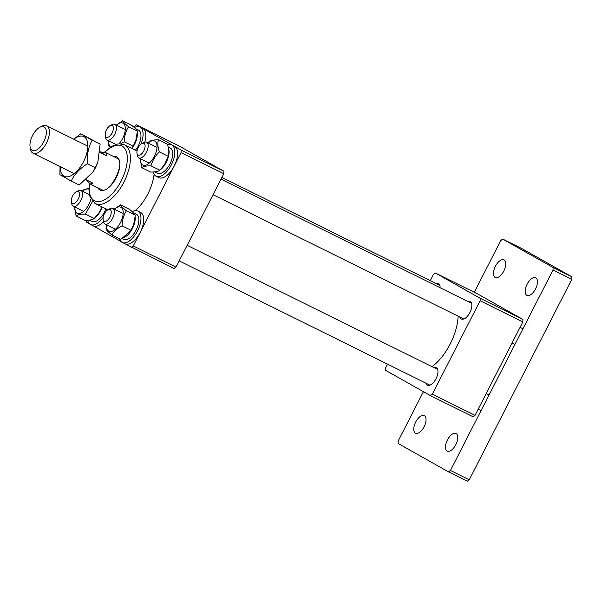 <?xml version="1.0" encoding="UTF-8"?>
<svg xmlns="http://www.w3.org/2000/svg" width="602" height="602" viewBox="0 0 602 602"><rect width="100%" height="100%" fill="white"/><g stroke="black" fill="none" stroke-linecap="round" stroke-linejoin="round"><path stroke-width="0.9" d="M458.114 316.178A40.462 19.798 116.4 0 1 432.033 366.686M425.968 383.203A9.843 4.816 -63.6 0 0 427.345 385.107A9.843 4.816 -63.6 0 0 427.458 385.167A9.843 4.816 -63.6 0 0 436.081 378.598A9.843 4.816 -63.6 0 0 436.307 367.589A9.843 4.816 -63.6 0 0 436.194 367.529A9.843 4.816 -63.6 0 0 433.733 367.529M440.1 287.718A9.843 4.816 -63.6 0 0 438.444 283.512A9.843 4.816 -63.6 0 0 438.331 283.452A9.843 4.816 -63.6 0 0 435.871 283.452M459.83 317.028A9.843 4.816 -63.6 0 0 461.207 318.925A9.843 4.816 -63.6 0 0 461.32 318.985A9.843 4.816 -63.6 0 0 469.951 312.423A9.843 4.816 -63.6 0 0 470.17 301.406A9.843 4.816 -63.6 0 0 470.064 301.354A9.843 4.816 -63.6 0 0 467.596 301.346M522.852 321.927L480.125 300.752L480.193 298.283L435.397 273.015L478.116 294.19L522.912 319.459L522.852 321.927L475.038 415.357L473.112 416.78L430.392 395.604L385.596 370.335L385.656 367.86L387.553 364.165M430.272 280.675L433.47 274.429L435.397 273.015M430.392 395.604L432.319 394.182L475.038 415.357M480.125 300.752L432.319 394.182M480.193 298.283L522.912 319.459M135.247 210.662A32.809 16.051 -63.6 0 0 154.089 174.211M223.801 173.707L181.082 152.532L181.142 150.056L136.353 124.787L179.072 145.962L223.869 171.231L223.801 173.707L175.995 267.13L174.061 268.552L124.907 243.75M181.082 152.532L133.275 245.955L175.995 267.13M136.353 124.787L133.907 127.21M86.598 220.309L86.553 222.108L89.405 223.718M121.137 241.62L93.182 225.848M131.341 247.377L133.275 245.955M181.142 150.056L223.869 171.231M44.127 126.969A13.124 6.419 -63.6 0 0 39.747 127.315A13.124 6.419 -63.6 0 0 30.1 146.783A13.124 6.419 -63.6 0 0 32.177 150.327A13.124 6.419 -63.6 0 0 43.75 141.809A13.124 6.419 -63.6 0 0 44.127 126.969M39.747 127.315L41.719 126.277A15.306 7.495 116.4 0 1 46.663 125.78A15.306 7.495 116.4 0 1 46.836 125.871A15.306 7.495 116.4 0 1 46.482 143.005A15.306 7.495 116.4 0 1 33.065 153.217A15.306 7.495 116.4 0 1 32.892 153.119A15.306 7.495 116.4 0 1 30.469 148.98L30.1 146.783M99.608 151.787L105.929 152.72L106.84 155.858L99.977 152.464M116.954 158.175L105.929 152.72M86.184 179.817L90.187 183.971L92.896 183.113L86.206 179.795M106.84 155.858L100.022 152.013M71.661 198.389A6.562 3.213 -63.6 0 0 71.39 201.58A6.562 3.213 -63.6 0 0 74.957 202.987A6.562 3.213 -63.6 0 0 79.171 196.643A6.562 3.213 -63.6 0 0 76.213 191.85A6.562 3.213 -63.6 0 0 71.661 198.389M76.213 191.85L78.192 190.811A8.752 4.282 116.4 0 1 81.014 190.525A8.752 4.282 116.4 0 1 82.135 197.2A8.752 4.282 116.4 0 1 73.241 206.2A8.752 4.282 116.4 0 1 71.758 203.785L71.39 201.58M107.344 209.564A17.496 8.563 116.4 0 1 107.028 210.361M103.145 217.412A17.496 8.563 116.4 0 1 96.034 224.057A17.496 8.563 116.4 0 1 90.548 224.538A17.496 8.563 116.4 0 1 87.689 220.264M103.491 221.702A17.496 8.563 116.4 0 1 98.766 225.411A17.496 8.563 116.4 0 1 93.28 225.9L90.548 224.538M102.227 207.02A14.087 6.893 116.4 0 1 97.456 215.463A14.087 6.893 116.4 0 1 94.484 218.315M105.817 208.804A14.087 6.893 116.4 0 1 101.046 217.247A14.087 6.893 116.4 0 1 92.061 221.483L89.307 220.121M93.573 218.932A14.087 6.893 116.4 0 1 89.773 220.061M98.931 212.905L99.037 212.739A13.394 6.554 -63.6 0 0 101.836 207.096L98.924 212.905L94.288 218.518C92.497 219.768 89.397 220.37 84.987 220.332L76.093 215.922C77.884 214.673 80.984 214.064 85.394 214.109L92.52 201.489M74.776 206.96A13.394 6.554 -63.6 0 0 76.273 212.687A13.394 6.554 -63.6 0 0 84.077 211.009A13.394 6.554 -63.6 0 0 90.864 199.209M88.637 188.283L83.55 189.901L82.323 191.173M74.64 206.892L76.093 215.922M85.394 214.109L94.288 218.518M88.629 189.148A13.394 6.554 -63.6 0 0 82.542 191.285M92.866 172.104L93.122 171.705A22.146 10.836 -63.6 0 0 97.75 162.382L92.866 172.104L79.223 185.017L71.209 181.044C74.49 174.234 79.863 168.485 87.328 163.797C86.816 154.895 88.419 147.023 92.129 140.168L100.143 144.141L97.878 162.021M60.223 166.679A22.146 10.836 -63.6 0 0 60.576 170.84A22.146 10.836 -63.6 0 0 77.176 170.908A22.146 10.836 -63.6 0 0 87.493 142.034A22.146 10.836 -63.6 0 0 73.82 139.243M60.034 166.581L59.891 174.663L71.209 181.044M92.129 140.168L80.811 133.787L73.655 139.16M80.811 133.787L100.143 144.141M87.328 163.797L95.342 167.77M527.119 284.204A9.843 4.816 -63.6 0 0 526.953 295.394A9.843 4.816 -63.6 0 0 535.517 288.945A9.843 4.816 -63.6 0 0 535.69 277.755A9.843 4.816 -63.6 0 0 527.119 284.204M495.393 266.31A9.843 4.816 -63.6 0 0 495.22 277.492A9.843 4.816 -63.6 0 0 503.791 271.043A9.843 4.816 -63.6 0 0 503.964 259.861A9.843 4.816 -63.6 0 0 495.393 266.31M455.834 444.66A9.843 4.816 116.4 0 1 447.271 451.109A9.843 4.816 116.4 0 1 447.436 439.919A9.843 4.816 116.4 0 1 456.007 433.47A9.843 4.816 116.4 0 1 455.834 444.66M424.109 426.758A9.843 4.816 116.4 0 1 415.538 433.207A9.843 4.816 116.4 0 1 415.711 422.017A9.843 4.816 116.4 0 1 424.282 415.568A9.843 4.816 116.4 0 1 424.109 426.758M571.84 279.298L553.042 269.982L553.103 267.506L502.708 239.084L521.505 248.4L571.9 276.83L571.84 279.298L469.244 479.779L467.318 481.201L448.52 471.885L398.125 443.456L398.193 440.98L423.424 391.669M553.042 269.982L450.446 470.463L469.244 479.779M502.708 239.084L500.781 240.499L474.278 292.286M448.52 471.885L450.446 470.463M553.103 267.506L571.9 276.83M105.516 221.401A6.562 3.213 -63.6 0 0 110.903 214.545A6.562 3.213 -63.6 0 0 108.774 209.428A6.562 3.213 -63.6 0 0 107.946 209.752A6.562 3.213 -63.6 0 0 103.123 219.482A6.562 3.213 -63.6 0 0 105.516 221.401M107.946 209.752L109.918 208.706A8.752 4.282 116.4 0 1 111.031 208.277A8.752 4.282 116.4 0 1 112.74 208.427A8.752 4.282 116.4 0 1 113.357 216.637A8.752 4.282 116.4 0 1 106.682 224.245A8.752 4.282 116.4 0 1 104.974 224.102A8.752 4.282 116.4 0 1 103.484 221.679L103.123 219.482M144.766 148.363A6.562 3.213 -63.6 0 0 141.809 143.569A6.562 3.213 -63.6 0 0 137.256 150.109A6.562 3.213 -63.6 0 0 136.985 153.299A6.562 3.213 -63.6 0 0 140.552 154.706A6.562 3.213 -63.6 0 0 144.766 148.363M141.809 143.569L143.78 142.531A8.752 4.282 116.4 0 1 146.602 142.245A8.752 4.282 116.4 0 1 147.731 148.92A8.752 4.282 116.4 0 1 138.836 157.92A8.752 4.282 116.4 0 1 137.354 155.504L136.985 153.299M110.911 125.351A6.562 3.213 -63.6 0 0 110.083 125.675A6.562 3.213 -63.6 0 0 105.26 135.405A6.562 3.213 -63.6 0 0 107.653 137.324A6.562 3.213 -63.6 0 0 113.041 130.468A6.562 3.213 -63.6 0 0 110.911 125.351M110.083 125.675L112.055 124.629A8.752 4.282 116.4 0 1 113.161 124.2A8.752 4.282 116.4 0 1 114.877 124.343A8.752 4.282 116.4 0 1 115.494 132.56A8.752 4.282 116.4 0 1 108.819 140.168A8.752 4.282 116.4 0 1 107.103 140.025A8.752 4.282 116.4 0 1 105.621 137.602L105.26 135.405M132.184 211.648A17.496 8.563 116.4 0 1 137.813 211.091A17.496 8.563 116.4 0 1 140.725 221.34A17.496 8.563 116.4 0 1 133.11 237.557A17.496 8.563 116.4 0 1 122.274 242.44A17.496 8.563 116.4 0 1 119.557 238.723M137.813 211.091L140.552 212.446A17.496 8.563 116.4 0 1 143.457 222.695A17.496 8.563 116.4 0 1 135.841 238.911A17.496 8.563 116.4 0 1 125.013 243.795L122.274 242.44M167.537 144.826A17.496 8.563 116.4 0 1 171.683 144.909A17.496 8.563 116.4 0 1 173.489 159.741A17.496 8.563 116.4 0 1 161.629 175.776A17.496 8.563 116.4 0 1 156.136 176.266A17.496 8.563 116.4 0 1 153.277 171.984M171.683 144.909L174.414 146.263A17.496 8.563 116.4 0 1 176.22 161.095A17.496 8.563 116.4 0 1 164.361 177.131A17.496 8.563 116.4 0 1 158.875 177.62L156.136 176.266M134.321 127.571A17.496 8.563 116.4 0 1 139.95 127.014A17.496 8.563 116.4 0 1 142.862 137.264A17.496 8.563 116.4 0 1 140.898 144.187M139.95 127.014L142.689 128.369A17.496 8.563 116.4 0 1 145.594 138.618A17.496 8.563 116.4 0 1 144.819 142.117M133.463 212.875A14.087 6.893 116.4 0 1 133.945 213.386M133.2 212.611L136.3 214.146A14.087 6.893 116.4 0 1 138.4 216.848A14.087 6.893 116.4 0 1 134.622 232.643A14.087 6.893 116.4 0 1 123.794 239.385L122.176 238.58M135.194 217.036A14.087 6.893 116.4 0 1 123.899 237.542M168.432 148.258A14.087 6.893 116.4 0 1 163.052 167.19A14.087 6.893 116.4 0 1 160.079 170.035M168.146 146.963L170.163 147.964A14.087 6.893 116.4 0 1 166.641 168.966A14.087 6.893 116.4 0 1 157.656 173.203L154.902 171.841M159.169 170.652A14.087 6.893 116.4 0 1 155.369 171.781M135.6 128.798A14.087 6.893 116.4 0 1 136.082 129.31M135.337 128.535L138.437 130.07A14.087 6.893 116.4 0 1 140.537 132.771A14.087 6.893 116.4 0 1 136.436 149.048L133.366 149.228M137.331 132.959A14.087 6.893 116.4 0 1 131.936 148.521M134.494 149.785L134.299 149.191M106.351 224.787L105.997 228.986C106.652 230.318 108.623 232.297 111.897 234.923C113.981 231.258 117.382 228.233 122.101 225.84C122.229 220.197 123.658 215.192 126.397 210.813C123.124 208.187 121.16 206.208 120.498 204.876L129.4 209.285C132.658 211.904 134.63 213.883 135.299 215.223L133.636 224.787L130.769 230.634A13.394 6.554 -63.6 0 0 131.274 229.836A13.394 6.554 -63.6 0 0 133.561 224.997A13.394 6.554 -63.6 0 0 133.599 224.892M106.501 224.862A13.394 6.554 -63.6 0 0 110.693 231.567A13.394 6.554 -63.6 0 0 119.647 224.072A13.394 6.554 -63.6 0 0 122.718 209.594A13.394 6.554 -63.6 0 0 114.275 209.18M120.498 204.876L114.177 209.135M111.897 234.923L120.791 239.333L130.453 231.115M122.101 225.84L130.995 230.25M126.397 210.813L135.299 215.223M140.371 158.68A13.394 6.554 -63.6 0 0 141.869 164.406A13.394 6.554 -63.6 0 0 153.518 157.897A13.394 6.554 -63.6 0 0 155.534 141.688A13.394 6.554 -63.6 0 0 148.137 143.005M140.228 158.612L141.688 167.642C143.479 166.393 146.572 165.791 150.989 165.828C152.464 160.553 155.256 155.918 159.357 151.907C157.754 147.234 157.446 143.201 158.439 139.807C154.044 139.762 150.944 140.371 149.138 141.62L147.911 142.892M159.357 151.907L168.259 156.317L164.519 164.632L159.884 170.238C158.093 171.487 154.992 172.089 150.583 172.052L141.688 167.642M150.989 165.828L159.884 170.238M158.439 139.807L167.333 144.217C168.944 148.882 169.252 152.916 168.259 156.317M164.519 164.632L164.632 164.459A13.394 6.554 -63.6 0 0 167.431 158.815L167.589 158.356M120.716 143.833L124.238 141.763L133.132 146.173L132.59 147.038L132.907 146.557A13.394 6.554 -63.6 0 0 133.411 145.759A13.394 6.554 -63.6 0 0 135.698 140.921A13.394 6.554 -63.6 0 0 135.736 140.815M132.59 147.038L131.65 148.378M108.638 140.785A13.394 6.554 -63.6 0 0 110.708 146.971M118.918 143.855A13.394 6.554 -63.6 0 0 121.785 139.995A13.394 6.554 -63.6 0 0 124.855 125.517A13.394 6.554 -63.6 0 0 116.412 125.103M108.488 140.71L108.134 144.909L110.091 147.385M124.238 141.763C124.358 136.12 125.795 131.116 128.535 126.736C125.276 124.117 123.305 122.138 122.635 120.799L131.537 125.208C134.81 127.842 136.774 129.821 137.437 131.146L135.774 140.71L133.132 146.173M128.535 126.736L137.437 131.146M122.635 120.799L116.314 125.058M113.229 156.332A18.587 9.098 116.4 0 1 116.683 156.829A18.587 9.098 116.4 0 1 116.148 177.853A18.587 9.098 116.4 0 1 99.751 189.923A18.587 9.098 116.4 0 1 97.69 187.689M101.098 189.374A17.496 8.563 -63.6 0 0 101.302 189.48C109.346 195.665 126.638 161.449 116.999 158.206L116.841 158.123A17.496 8.563 -63.6 0 1 116.976 158.191M137.045 151.049L124.494 144.834A32.809 16.051 116.4 0 1 124.862 145.029A32.809 16.051 116.4 0 1 124.117 181.736A32.809 16.051 116.4 0 1 95.357 203.619A32.809 16.051 116.4 0 1 94.981 203.423M89.442 183.505A30.619 14.982 -63.6 0 0 94.273 200.624A30.619 14.982 -63.6 0 0 121.28 180.75A30.619 14.982 -63.6 0 0 122.161 146.128A30.619 14.982 -63.6 0 0 104.914 152.291M107.841 209.805L94.905 203.378L89.42 195.59L89.096 183.234M124.494 144.834L119.497 143.818L117.42 144.074L111.513 146.474L104.507 152.178M87.854 146.196L46.663 125.78M90.187 183.971L103.198 190.42M74.257 173.632L33.065 153.217M83.67 211.37L73.241 206.2M89.171 194.566L81.014 190.525M489.087 394.965L486.205 393.535M437.692 369.485L187.162 245.307M123.169 213.59L112.74 208.427M481.111 410.541L478.236 409.112M429.918 385.167L179.185 260.884M115.396 229.272L104.974 224.102M522.95 328.782L520.068 327.36M471.554 303.31L221.024 179.133M157.032 147.415L146.602 142.245M514.981 344.359L512.099 342.937M463.781 318.985L213.055 194.709M149.266 163.089L138.836 157.92M116.005 144.435L107.103 140.025M439.821 285.408L221.912 177.402M125.306 129.513L114.877 124.343"/></g></svg>
